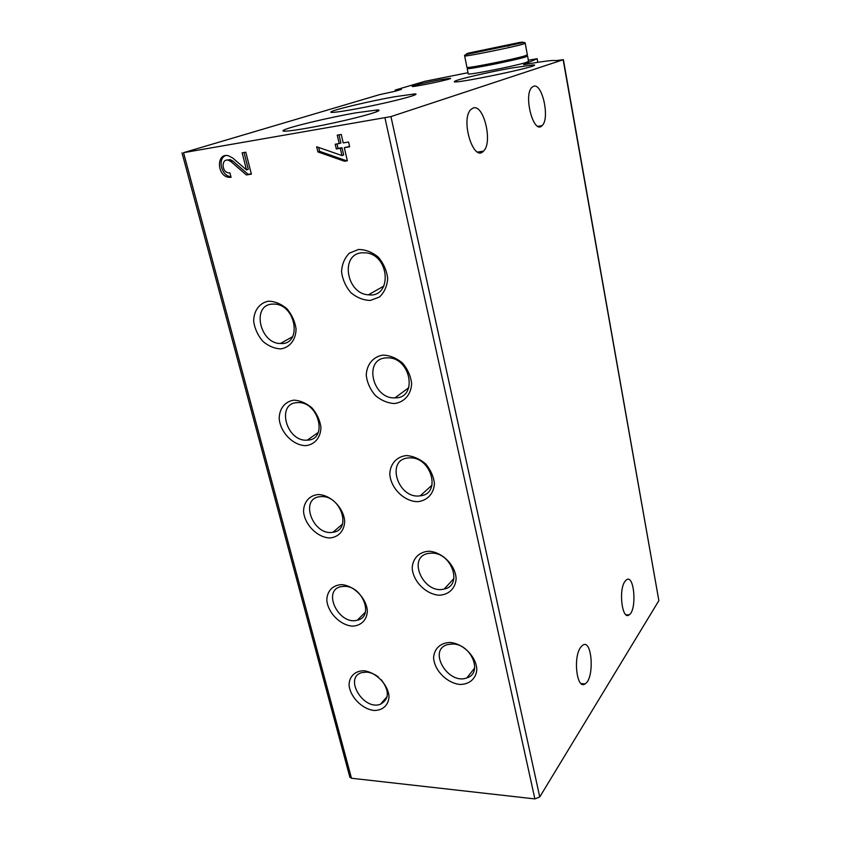 <?xml version="1.0" encoding="UTF-8"?>
<svg xmlns="http://www.w3.org/2000/svg" width="841" height="841" viewBox="0 0 841 841"><rect width="100%" height="100%" fill="white"/><g stroke="black" fill="none" stroke-linecap="round" stroke-linejoin="round"><path stroke-width="1.26" d="M361.788 252.794C339.859 254.371 346.408 293.919 368.421 294.802C392.19 298.219 390.098 255.159 365.993 252.847L361.788 252.794M386.24 357.888C363.144 358.644 372.332 399.307 394.976 397.856C418.082 398.613 411.039 357.488 387.817 357.845L386.24 357.888M409.504 457.882L408.547 457.935C385.178 459.175 397.961 499.617 420.269 495.801C441.756 494.182 431.265 456.348 409.504 457.882M431.664 553.136L428.395 553.42C406.487 556.942 423.57 594.881 444.248 589.005C463.097 585.63 451.659 552.474 431.664 553.136M452.805 643.985L447.528 644.595C427.302 649.967 448.043 685.394 466.902 677.857C483.249 673.231 471.233 644.059 452.805 643.985M272.042 304.116C251.354 305.251 259.869 343.79 280.463 343.496C302.224 345.441 296.452 304.81 274.565 304.095L272.042 304.116M297.357 402.629C275.722 402.997 286.445 442.303 307.343 440.127C328.337 439.99 318.75 401.262 297.809 402.608L297.357 402.629M321.504 496.589L319.99 496.684C299.007 498.408 312.999 536.232 332.962 532.248C352.053 530.387 341.036 495.486 321.504 496.589M344.568 586.324L341.278 586.608C321.567 590.046 338.776 625.715 357.33 620.174C374.277 617.01 362.734 585.967 344.568 586.324M378.576 677.184C374.75 674.135 370.755 672.443 366.613 672.106L361.767 672.621C343.464 677.478 363.428 711.023 380.489 704.222C389.33 699.102 389.593 690.934 381.267 679.707M528.348 60.237L537.126 58.712L523.596 64.662M467.995 72.704L424.936 81.304L395.459 89.976L401.451 89.367L395.533 91.164L379.323 94.718L183.538 152.673L390.949 116.594L563.155 59.753L555.701 60.615C553.483 59.974 543.265 61.256 525.057 64.452L523.575 64.589M563.386 59.658L658.86 600.642L539.754 796.953L534.887 798.918L351.475 778.24L349.835 777.137M624.926 581.436C618.356 590.109 622.193 620.563 629.1 614.897C637.163 610.345 634.377 573.657 626.419 579.848L624.926 581.436M533.446 86.329L532.006 87.264C523.028 94.938 533.699 135.086 542.035 125.656C550.203 119.096 542.298 82.25 533.446 86.329M472.978 108.1L471.002 109.404C460.143 119.023 473.378 162.639 483.407 151.191C493.183 143.096 483.722 103.254 472.978 108.1M580.584 647.412C572.847 657.704 576.937 690.303 585.105 683.87C594.787 678.498 592.169 638.098 582.603 645.278L580.584 647.412M344.463 161.23L347.344 160.778L344.316 147.659L349.667 146.797L348.573 142.024L343.212 142.907L341.267 134.465L337.252 135.138L339.207 143.559L335.223 144.221L336.326 148.962L340.311 148.31L342.003 155.585L316.668 146.744L317.898 151.927L344.463 161.23L347.259 160.442M232.726 158.003L228.247 155.69C216.305 152.726 216.684 175.59 228.5 177.293L231.065 177.346L229.908 172.868L228.374 172.836C221.456 171.806 221.267 158.455 228.226 160.179L230.876 161.535L246.371 174.939L251.396 174.15L245.824 152.21L242.145 152.82L246.497 169.924L232.726 158.003M428.836 551.233C419.186 551.791 412.668 558.445 412.206 568.022C412.952 581.268 425.819 594.293 439.097 595.218C448.716 594.881 455.475 588.427 456.127 578.755C455.591 565.31 442.271 551.896 428.836 551.233M406.518 455.549C396.731 456.537 390.171 463.864 389.782 474.019C390.655 488.001 403.806 501.257 417.283 501.688C427.039 500.931 433.851 493.825 434.429 483.564C433.609 476.448 430.687 469.909 425.672 463.917C419.743 458.923 413.351 456.137 406.518 455.549M383.086 355.091C373.152 356.552 366.56 364.605 366.255 375.391C367.223 382.76 370.219 389.436 375.254 395.417C381.162 400.39 387.533 403.091 394.387 403.543C404.29 402.334 411.144 394.503 411.648 383.601C410.755 376.095 407.738 369.273 402.597 363.144C396.531 358.098 390.035 355.417 383.086 355.091M358.455 249.483L349.383 253.162C344.579 257.977 341.972 264.179 341.541 271.78C342.592 279.559 345.693 286.508 350.844 292.647C356.878 297.661 363.375 300.258 370.345 300.437L379.449 297.02C384.369 292.353 387.123 286.182 387.701 278.508C386.734 270.581 383.612 263.475 378.334 257.178C372.132 252.09 365.509 249.525 358.455 249.483M450.124 642.482C440.6 642.629 434.124 648.684 433.599 657.725C434.24 670.266 446.834 683.081 459.911 684.448C469.404 684.49 476.111 678.645 476.815 669.531C476.374 656.789 463.359 643.607 450.124 642.482M341.562 584.642C332.731 585.031 326.949 591.202 326.813 600.201C327.885 612.668 340.058 625.105 352.253 626.135C361.052 625.935 367.044 619.954 367.349 610.871C366.455 598.224 353.872 585.441 341.562 584.642M318.34 494.529C309.404 495.307 303.612 502.066 303.548 511.591C304.747 524.721 317.173 537.357 329.525 537.956C338.439 537.388 344.453 530.808 344.684 521.199C343.664 507.859 330.818 494.865 318.34 494.529M294.024 400.148C284.983 401.346 279.18 408.747 279.201 418.829C280.526 432.673 293.236 445.53 305.746 445.646C314.755 444.668 320.799 437.457 320.947 427.281C319.916 420.248 316.962 413.825 312.085 408.011C306.397 403.186 300.374 400.568 294.024 400.148M268.521 301.183C259.375 302.855 253.572 310.949 253.688 321.64C254.855 328.905 257.893 335.454 262.781 341.278C268.437 346.061 274.45 348.605 280.82 348.899C289.945 347.48 295.99 339.585 296.053 328.789C294.949 321.378 291.89 314.702 286.897 308.742C281.094 303.874 274.965 301.362 268.521 301.183M363.754 670.771C355.028 670.803 349.267 676.427 349.057 684.952C350.014 696.79 361.945 709.026 373.982 710.466C382.676 710.603 388.637 705.157 389.005 696.569C388.227 684.563 375.906 672.001 363.754 670.771M510.371 68.226C487.349 72.421 457.283 79.432 454.823 81.241C446.203 86.013 548.795 64.589 532.984 64.925L510.371 68.226M355.754 112.852C328.526 117.582 287.759 127.359 283.543 130.271C278.686 133.015 304.221 129.325 334.329 122.775C364.468 116.247 385.525 109.845 377.262 109.961L355.754 112.852M394.198 96.81C369.714 101.172 334.35 109.53 331.207 111.769C327.433 113.903 349.814 110.539 376.085 104.894C402.387 99.28 421.33 93.814 414.718 93.919L394.198 96.81M440.043 79.779C425.767 82.534 416.558 84.689 412.384 86.234C408.568 88.368 456.905 78.171 449.988 78.308L440.043 79.779M225.472 155.617C217.42 158.886 221.288 175.485 230.318 176.673L230.918 176.768M246.371 174.939L248.169 174.329L232.705 160.946L230.066 159.59L227.007 160.084M248.169 174.329L251.312 173.835M244.027 152.505L248.305 169.314L246.497 169.924M349.593 146.492L344.316 147.659M339.007 134.844L340.889 142.981L339.207 143.559M336.978 143.927L338.008 148.373L336.326 148.962M338.008 148.373L341.993 147.722L340.311 148.31M341.993 147.722L343.664 154.975L342.003 155.585M318.686 147.448L319.612 151.338L317.898 151.927M319.612 151.338L346.124 160.62M504.978 46.024L483.607 50.229L504.978 46.024M525.236 43.396L527.349 54.802L524.931 55.863C514.219 59.248 466.776 68.678 466.944 67.406L466.923 67.291M524.427 56.011L524.532 56.61L522.345 57.577C512.653 60.657 470.077 69.099 470.193 67.942L470.172 67.837M524.448 56.137L527.57 55.979L525.152 57.051C514.45 60.468 467.018 69.877 467.175 68.573L470.077 67.364M527.591 56.095L528.547 61.319L526.151 62.434C515.48 65.966 468.101 75.322 468.237 73.892L468.206 73.766M537.82 62.318L537.157 58.691L537.777 62.318M563.155 59.753L658.86 600.642M390.949 116.594L539.754 796.953M384.978 117.961L534.887 798.918M183.538 152.673L351.475 778.24M395.512 90.113L395.722 91.101M232.705 160.946L230.876 161.535M521.073 42.923L468.658 53.803C465.704 54.16 465.704 53.908 468.679 53.046L520.074 42.376C523.375 41.934 523.712 42.113 521.073 42.923M466.944 67.406L464.663 55.937C463.969 55.285 465.378 54.623 468.889 53.929L521.62 42.933C524.153 42.229 525.362 42.344 525.226 43.301L522.776 44.237C511.99 47.38 464.442 56.936 464.663 55.937L464.663 55.832M507.617 46.129L509.015 45.866M383.959 286.014L368.421 294.802M408.821 387.69L394.976 397.856M432.043 485.11L420.269 495.801M453.919 578.503L444.248 589.005M474.681 668.017L466.902 677.857M480.285 152.663L480.085 151.695M292.689 336.6L280.463 343.496M318.319 432.379L307.343 440.127M342.476 524.143L332.962 532.248M365.372 612.143L357.33 620.174M387.144 696.569L380.489 704.222M182.013 152.841L349.877 777.284M395.081 90.134L395.312 91.227M413.825 95.39L414.718 93.919M332.206 112.431L331.207 111.769M376.053 112.011L377.262 109.961M284.983 131.217L283.543 130.271M540.469 126.602L540.353 125.929M532.206 66.166L532.984 64.925M455.58 81.766L454.823 81.241M581.131 683.617L585.105 683.87M477.677 152.053L483.407 151.191M537.904 126.318L542.035 125.656M626.03 614.782L629.1 614.897M230.318 176.673L228.5 177.293M230.066 159.59L228.226 160.179M470.045 67.238L470.193 67.942M467.175 68.573L468.237 73.892"/></g></svg>
